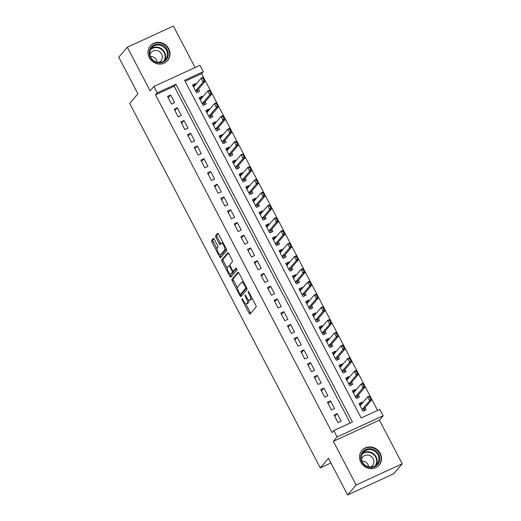 <?xml version="1.0" encoding="UTF-8"?>
<svg xmlns="http://www.w3.org/2000/svg" width="521" height="521" viewBox="0 0 521 521"><rect width="100%" height="100%" fill="white"/><g stroke="black" fill="none" stroke-linecap="round" stroke-linejoin="round"><path stroke-width="0.78" d="M241.933 298.709A0.996 0.332 -114.7 0 0 242.154 299.862L249.103 313.154A1.426 0.475 -114.7 0 0 250.034 314.059A1.426 0.475 -114.7 0 0 250.093 314.013L256.13 306.96A1.426 0.475 -114.7 0 0 255.811 305.319L248.862 292.027A0.996 0.332 -114.7 0 0 248.211 291.395A0.996 0.332 -114.7 0 0 248.172 291.428A0.996 0.332 -114.7 0 0 248.393 292.581L249.292 294.3A4.565 1.517 -114.7 0 1 250.308 299.555L249.806 300.142A4.565 1.517 -114.7 0 1 249.624 300.285A4.565 1.517 -114.7 0 1 246.641 297.393L245.743 295.674A0.996 0.332 -114.7 0 0 245.091 295.036A0.996 0.332 -114.7 0 0 245.052 295.068A0.996 0.332 -114.7 0 0 245.274 296.221L246.172 297.94A4.565 1.517 -114.7 0 1 247.195 303.196L246.687 303.782A4.565 1.517 -114.7 0 1 246.505 303.925A4.565 1.517 -114.7 0 1 243.522 301.034L242.623 299.315A0.996 0.332 -114.7 0 0 241.972 298.683A0.996 0.332 -114.7 0 0 241.933 298.709M149.293 57.675A11.332 10.563 40.6 0 0 167.612 60.579A11.332 10.563 40.6 0 0 168.719 48.74A11.332 10.563 40.6 0 0 150.4 45.835A11.332 10.563 40.6 0 0 149.293 57.675M360.825 462.283A11.332 10.563 40.6 0 0 379.138 465.188A11.332 10.563 40.6 0 0 380.245 453.355A11.332 10.563 40.6 0 0 361.926 450.45A11.332 10.563 40.6 0 0 360.825 462.283M214.287 239.276A1.426 0.475 -114.7 0 0 213.356 238.377A1.426 0.475 -114.7 0 0 213.304 238.416L211.611 240.396A1.426 0.475 -114.7 0 0 211.923 242.037L219.641 256.801A1.426 0.475 -114.7 0 0 220.572 257.706A1.426 0.475 -114.7 0 0 220.63 257.661L226.668 250.608A1.426 0.475 -114.7 0 0 226.348 248.966L218.631 234.209A1.426 0.475 -114.7 0 0 217.7 233.304A1.426 0.475 -114.7 0 0 217.641 233.349L215.596 235.739A1.426 0.475 -114.7 0 0 215.915 237.381L219.217 243.698A1.426 0.475 -114.7 0 0 220.149 244.603A1.426 0.475 -114.7 0 0 220.207 244.557L221.223 243.372A3.816 1.27 -114.7 0 1 221.379 243.248A3.816 1.27 -114.7 0 1 223.997 245.925A3.816 1.27 -114.7 0 1 224.72 250.06L220.748 254.704A3.816 1.27 -114.7 0 1 220.591 254.821A3.816 1.27 -114.7 0 1 217.973 252.151A3.816 1.27 -114.7 0 1 217.25 248.009L217.908 247.241A1.426 0.475 -114.7 0 0 217.596 245.593L214.287 239.276M157.218 92.862L153.89 86.486L199.96 65.307L203.288 71.683L184.61 80.267L361.164 417.979L379.835 409.389L383.169 415.758L337.1 436.943L333.766 430.567L352.443 421.984L175.896 84.272L157.218 92.862L155.512 94.855L332.059 432.567L333.766 430.567M347.618 494.95L356.162 484.979L402.232 463.794L393.687 473.771L347.618 494.95L328.464 458.311L320.265 467.884L129.729 103.419L137.928 93.839L118.768 57.206L127.313 47.229L150.133 90.875L153.89 86.486M402.232 463.794L379.412 420.147L333.342 441.333L356.162 484.979M333.342 441.333L337.1 436.943M231.943 279.302A1.426 0.475 -114.7 0 0 232.262 280.943L239.979 295.7A1.426 0.475 -114.7 0 0 240.91 296.605A1.426 0.475 -114.7 0 0 240.969 296.56L247.006 289.513A1.426 0.475 -114.7 0 0 246.687 287.872L238.97 273.108A1.426 0.475 -114.7 0 0 238.038 272.203A1.426 0.475 -114.7 0 0 237.98 272.249L231.943 279.302L233.193 278.728A1.426 0.475 -114.7 0 0 233.506 280.37L237.517 288.035M229.813 276.254L222.096 261.49A1.426 0.475 -114.7 0 1 221.777 259.849L227.814 252.802A1.426 0.475 -114.7 0 1 227.872 252.757A1.426 0.475 -114.7 0 1 228.804 253.662L232.105 259.972A1.426 0.475 -114.7 0 1 232.425 261.62L229.976 264.479A1.426 0.475 -114.7 0 0 230.295 266.12L232.483 270.308A1.426 0.475 -114.7 0 0 233.415 271.213A1.426 0.475 -114.7 0 0 233.473 271.167L236.02 268.191A0.996 0.332 -114.7 0 1 236.065 268.159A0.996 0.332 -114.7 0 1 236.749 268.862A0.996 0.332 -114.7 0 1 236.938 269.943L230.803 277.107A1.426 0.475 -114.7 0 1 230.744 277.152A1.426 0.475 -114.7 0 1 229.813 276.254L231.057 275.681L230.302 274.235M195.075 67.554L173.382 26.05L127.313 47.229M195.935 84.298L195.551 83.562L193.154 86.362M195.551 83.562L192.438 84.988L196.437 92.64L199.55 91.208L198.449 89.104M202.597 97.036L202.213 96.307L199.817 99.101M202.213 96.307L199.1 97.733L203.099 105.379L206.212 103.953L205.111 101.849M209.26 109.781L208.875 109.045L206.479 111.846M208.875 109.045L205.762 110.478L209.761 118.124L212.874 116.691L211.773 114.594M215.922 122.526L215.538 121.79L213.141 124.591M215.538 121.79L212.425 123.223L216.423 130.869L219.536 129.436L218.436 127.332M222.584 135.271L222.2 134.535L219.803 137.336M222.2 134.535L219.087 135.968L223.086 143.614L226.199 142.181L225.098 140.077M229.247 148.016L228.862 147.28L226.466 150.081M228.862 147.28L225.749 148.713L229.748 156.359L232.861 154.926L231.76 152.822M235.909 160.755L235.525 160.025L233.128 162.819M235.525 160.025L232.412 161.451L236.41 169.097L239.523 167.671L238.423 165.567M242.571 173.5L242.187 172.764L239.79 175.564M242.187 172.764L239.074 174.196L243.073 181.842L246.186 180.409L245.085 178.312M249.233 186.244L248.849 185.509L246.453 188.309M248.849 185.509L245.736 186.941L249.735 194.587L252.848 193.154L251.747 191.051M255.896 198.989L255.511 198.254L253.115 201.054M255.511 198.254L252.398 199.686L256.397 207.332L259.51 205.899L258.409 203.796M262.558 211.734L262.174 210.998L259.777 213.799M262.174 210.998L259.061 212.431L263.059 220.077L266.172 218.644L265.072 216.541M269.22 224.473L268.836 223.743L266.439 226.544M268.836 223.743L265.723 225.17L269.722 232.815L272.835 231.389L271.734 229.286M275.883 237.218L275.498 236.482L273.102 239.282M275.498 236.482L272.385 237.915L276.384 245.56L279.497 244.134L278.396 242.031M282.545 249.963L282.161 249.227L279.764 252.027M282.161 249.227L279.048 250.66L283.046 258.305L286.159 256.873L285.059 254.769M289.207 262.708L288.823 261.972L286.426 264.772M288.823 261.972L285.71 263.405L289.709 271.05L292.822 269.618L291.721 267.514M295.869 275.453L295.485 274.717L293.089 277.517M295.485 274.717L292.372 276.15L296.371 283.795L299.484 282.362L298.383 280.259M302.532 288.198L302.147 287.462L299.751 290.262M302.147 287.462L299.034 288.888L303.033 296.54L306.146 295.107L305.046 293.004M309.194 300.936L308.81 300.207L306.413 303.001M308.81 300.207L305.697 301.633L309.695 309.279L312.808 307.852L311.708 305.749M315.856 313.681L315.472 312.945L313.075 315.746M315.472 312.945L312.359 314.378L316.358 322.024L319.471 320.591L318.37 318.487M322.519 326.426L322.134 325.69L319.738 328.49M322.134 325.69L319.021 327.123L323.02 334.769L326.133 333.336L325.032 331.232M329.181 339.171L328.797 338.435L326.4 341.235M328.797 338.435L325.684 339.868L329.682 347.514L332.795 346.081L331.695 343.977M335.843 351.916L335.459 351.18L333.062 353.98M335.459 351.18L332.346 352.606L336.345 360.258L339.458 358.826L338.357 356.722M342.505 364.654L342.121 363.925L339.725 366.719M342.121 363.925L339.008 365.351L343.007 372.997L346.12 371.571L345.019 369.467M349.168 377.399L348.783 376.663L346.387 379.464M348.783 376.663L345.67 378.096L349.669 385.742L352.782 384.309L351.682 382.212M355.83 390.144L355.446 389.408L353.049 392.209M355.446 389.408L352.333 390.841L356.331 398.487L359.444 397.054L358.344 394.951M334.091 415.035L338.09 422.681L341.203 421.248L337.204 413.602L334.091 415.035M327.429 402.29L331.428 409.936L334.541 408.503L330.542 400.857L327.429 402.29M320.767 389.545L324.765 397.191L327.878 395.758L323.88 388.112L320.767 389.545M314.104 376.8L318.103 384.446L321.216 383.02L317.217 375.367L314.104 376.8M307.442 364.055L311.441 371.707L314.554 370.275L310.555 362.629L307.442 364.055M300.78 351.317L304.778 358.962L307.891 357.53L303.893 349.884L300.78 351.317M294.118 338.572L298.116 346.218L301.229 344.785L297.231 337.139L294.118 338.572M287.455 325.827L291.454 333.473L294.567 332.04L290.568 324.394L287.455 325.827M280.793 313.082L284.792 320.728L287.905 319.301L283.906 311.649L280.793 313.082M274.131 300.337L278.129 307.983L281.242 306.556L277.244 298.911L274.131 300.337M267.468 287.599L271.467 295.244L274.58 293.811L270.581 286.166L267.468 287.599M260.806 274.854L264.805 282.499L267.918 281.066L263.919 273.421L260.806 274.854M254.144 262.109L258.142 269.754L261.255 268.322L257.257 260.676L254.144 262.109M247.482 249.364L251.48 257.009L254.593 255.577L250.594 247.931L247.482 249.364M240.819 236.619L244.818 244.264L247.931 242.838L243.932 235.192L240.819 236.619M234.157 223.88L238.156 231.526L241.269 230.093L237.27 222.447L234.157 223.88M227.495 211.135L231.493 218.781L234.606 217.348L230.608 209.702L227.495 211.135M220.832 198.39L224.831 206.036L227.944 204.603L223.945 196.958L220.832 198.39M214.17 185.645L218.169 193.291L221.282 191.858L217.283 184.213L214.17 185.645M207.508 172.9L211.506 180.546L214.619 179.12L210.621 171.474L207.508 172.9M200.845 160.155L204.844 167.808L207.957 166.375L203.958 158.729L200.845 160.155M194.183 147.417L198.182 155.063L201.295 153.63L197.296 145.984L194.183 147.417M187.521 134.672L191.52 142.318L194.633 140.885L190.634 133.239L187.521 134.672M180.859 121.927L184.857 129.573L187.97 128.14L183.972 120.494L180.859 121.927M174.196 109.182L178.195 116.828L181.308 115.401L177.309 107.749L174.196 109.182M350.229 423L174.19 86.271L155.512 94.855M174.646 102.657L170.647 95.011L167.534 96.437L171.533 104.089L174.646 102.657M377.621 410.411L201.581 73.676L185.118 81.243M362.492 402.889L362.108 402.153L358.995 403.586L362.994 411.232L366.107 409.799L365.006 407.696M320.265 467.884L330.913 462.993M201.581 73.676L203.288 71.683M379.412 420.147L383.169 415.758M174.19 86.271L175.896 84.272M362.108 402.153L359.711 404.954M337.204 413.602L334.808 416.403M330.542 400.857L328.145 403.658M323.88 388.112L321.483 390.913M317.217 375.367L314.821 378.168M310.555 362.629L308.158 365.429M303.893 349.884L301.496 352.684M297.231 337.139L294.834 339.939M290.568 324.394L288.172 327.195M283.906 311.649L281.509 314.45M277.244 298.911L274.847 301.705M270.581 286.166L268.185 288.966M263.919 273.421L261.522 276.221M257.257 260.676L254.86 263.476M250.594 247.931L248.198 250.731M243.932 235.192L241.536 237.986M237.27 222.447L234.873 225.248M230.608 209.702L228.211 212.503M223.945 196.958L221.549 199.758M217.283 184.213L214.886 187.013M210.621 171.474L208.224 174.268M203.958 158.729L201.562 161.53M197.296 145.984L194.9 148.785M190.634 133.239L188.237 136.04M183.972 120.494L181.575 123.295M177.309 107.749L174.913 110.55M170.647 95.011L168.25 97.811M246.505 303.925L247.749 303.352A4.565 1.517 -114.7 0 0 247.937 303.209L246.687 303.782M248.406 299.829A4.565 1.517 -114.7 0 1 248.439 302.623L247.937 303.209M249.624 300.285L250.868 299.712A4.565 1.517 -114.7 0 0 251.05 299.568L249.806 300.142M251.806 297.654A4.565 1.517 -114.7 0 1 251.558 298.982L251.05 299.568M245.769 303.821L250.347 312.58A1.426 0.475 -114.7 0 0 250.777 313.212M238.546 272.476L233.193 278.728M240.761 294.235L241.223 295.127A1.426 0.475 -114.7 0 0 241.653 295.765M239.732 293.779A0.996 0.332 -114.7 0 0 240.383 294.411A0.996 0.332 -114.7 0 0 240.422 294.378L245.723 288.191A0.996 0.332 -114.7 0 0 245.495 287.045L244.551 285.228A4.565 1.517 -114.7 0 0 241.568 282.336A4.565 1.517 -114.7 0 0 241.386 282.48L237.765 286.706A4.565 1.517 -114.7 0 0 238.781 291.962L239.732 293.779M241.575 293.851A0.996 0.332 -114.7 0 0 241.627 293.837A0.996 0.332 -114.7 0 0 241.666 293.805L240.422 294.378M246.713 287.918L241.666 293.805M243.548 281.868A4.565 1.517 -114.7 0 0 242.819 281.763L241.568 282.336M227.221 268.335L223.34 260.917L222.096 261.49M228.374 253.024L223.021 259.276A1.426 0.475 -114.7 0 0 223.34 260.917M234.587 270.66A1.426 0.475 -114.7 0 0 234.658 270.64A1.426 0.475 -114.7 0 0 234.717 270.594L236.527 268.484M227.436 267.442A3.816 1.27 -114.7 0 0 228.159 271.578A3.816 1.27 -114.7 0 0 230.777 274.254A3.816 1.27 -114.7 0 0 230.933 274.137L232.333 272.503A1.426 0.475 -114.7 0 0 232.014 270.855L229.826 266.667A1.426 0.475 -114.7 0 0 228.895 265.762A1.426 0.475 -114.7 0 0 228.836 265.808L227.436 267.442M230.777 274.254L232.021 273.681A3.816 1.27 -114.7 0 0 232.177 273.564L230.933 274.137M233.59 271.135A1.426 0.475 -114.7 0 1 233.577 271.929L232.177 273.564M231.057 275.681A1.426 0.475 -114.7 0 0 231.48 276.312M220.591 254.821L221.835 254.248A3.816 1.27 -114.7 0 0 221.992 254.131L220.748 254.704M226.186 248.647A3.816 1.27 -114.7 0 1 225.964 249.494L221.992 254.131M223.066 242.688A3.816 1.27 -114.7 0 0 222.623 242.682L221.379 243.248M218.208 233.571L216.84 235.166A1.426 0.475 -114.7 0 0 217.159 236.808L220.461 243.125A1.426 0.475 -114.7 0 0 220.891 243.756M220.149 254.815L220.891 256.228A1.426 0.475 -114.7 0 0 221.314 256.866M213.864 238.644L212.855 239.823A1.426 0.475 -114.7 0 0 213.174 241.464L217.036 248.856M361.092 404.524L359.744 405.019M364.062 410.209L364.283 410.633M364.036 410.385L364.368 410.795L364.322 408.588A1.452 0.482 65.3 0 1 364.394 408.405L371.909 399.633L369.669 400.662L367.67 396.839L360.154 405.612A1.452 0.482 65.3 0 1 360.096 405.657A1.452 0.482 65.3 0 1 360.083 405.664L360.161 405.612M369.552 396.846L367.67 396.839L369.91 395.81L371.909 399.633L369.923 396.676L369.552 396.846L370.548 398.76L370.919 398.585M362.102 409.532A1.452 0.482 65.3 0 1 362.154 409.441L369.669 400.662L370.548 398.76M369.923 396.676L369.91 395.81M378.663 454.273A9.808 9.144 -139.4 0 1 374.755 466.738A9.808 9.144 -139.4 0 1 361.854 462.003A9.808 9.144 -139.4 0 1 365.762 449.538A9.808 9.144 -139.4 0 1 378.663 454.273M362.31 461.919A9.078 8.466 40.6 0 0 376.989 464.244A9.078 8.466 40.6 0 0 377.868 454.761A9.078 8.466 40.6 0 0 363.196 452.43A9.078 8.466 40.6 0 0 362.31 461.919M361.9 461.026A6.467 6.031 -139.4 0 1 368.008 464.693A6.467 6.031 -139.4 0 1 368.692 466.842M370.236 467.057A6.467 6.031 40.6 0 0 372.508 465.455A6.467 6.031 40.6 0 0 373.134 458.701A6.467 6.031 40.6 0 0 362.688 457.047A6.467 6.031 40.6 0 0 361.45 459.535M377.758 466.516A11.26 10.498 40.6 0 0 378.813 465.461A11.26 10.498 40.6 0 0 379.907 453.7A11.26 10.498 40.6 0 0 361.711 450.815A11.26 10.498 40.6 0 0 360.825 452.02M166.831 59.042A9.808 9.144 -139.4 0 1 153.702 61.172A9.808 9.144 -139.4 0 1 150.634 48.01A9.808 9.144 -139.4 0 1 163.763 45.881A9.808 9.144 -139.4 0 1 166.831 59.042M151.064 48.616A9.078 8.466 40.6 0 0 153.474 60.495A9.078 8.466 40.6 0 0 165.463 59.628A9.078 8.466 40.6 0 0 166.062 58.834A9.078 8.466 40.6 0 0 163.653 46.955A9.078 8.466 40.6 0 0 151.663 47.821A9.078 8.466 40.6 0 0 151.064 48.616M158.71 62.442A6.467 6.031 40.6 0 0 160.982 60.84A6.467 6.031 40.6 0 0 161.406 60.273A6.467 6.031 40.6 0 0 159.693 51.82A6.467 6.031 40.6 0 0 151.155 52.432A6.467 6.031 40.6 0 0 150.732 52.999A6.467 6.031 40.6 0 0 149.924 54.92M166.232 61.908A11.26 10.498 40.6 0 0 167.287 60.853A11.26 10.498 40.6 0 0 168.029 59.863A11.26 10.498 40.6 0 0 165.046 45.132A11.26 10.498 40.6 0 0 150.178 46.2A11.26 10.498 40.6 0 0 149.436 47.19A11.26 10.498 40.6 0 0 149.299 47.404M150.374 56.411A6.467 6.031 -139.4 0 1 157.166 62.233M354.43 391.779L353.082 392.28M357.399 397.464L357.621 397.894M357.373 397.64L357.706 398.057L357.66 395.843A1.452 0.482 65.3 0 1 357.732 395.667L365.247 386.888L363.007 387.917L361.007 384.094L353.492 392.873A1.452 0.482 65.3 0 1 353.433 392.919A1.452 0.482 65.3 0 1 353.42 392.925M362.89 384.101L361.007 384.094L363.248 383.065L365.247 386.888L363.261 383.931L362.89 384.101L363.886 386.015L364.257 385.84M355.439 396.787A1.452 0.482 65.3 0 1 355.491 396.696L363.007 387.917L363.886 386.015M363.261 383.931L363.248 383.065M347.767 379.034L346.419 379.535M350.737 384.719L350.959 385.149M346.83 380.128A1.452 0.482 65.3 0 1 346.771 380.174A1.452 0.482 65.3 0 1 346.758 380.18L354.345 371.349L356.585 370.32L358.585 374.143L356.344 375.172L354.345 371.349L356.227 371.356L357.224 373.27L357.595 373.101L356.598 371.186L356.227 371.356M350.711 384.902L351.043 385.312L350.998 383.098A1.452 0.482 65.3 0 1 351.069 382.922L358.585 374.143L357.595 373.101M348.777 384.042A1.452 0.482 65.3 0 1 348.829 383.951L356.344 375.172L357.224 373.27M356.598 371.186L356.585 370.32M341.105 366.296L339.757 366.791M344.075 371.974L344.296 372.404M340.167 367.383A1.452 0.482 65.3 0 1 340.109 367.429A1.452 0.482 65.3 0 1 340.096 367.435L347.683 358.604L349.923 357.575L351.922 361.398L349.682 362.427L347.683 358.604L349.565 358.617L350.561 360.525L350.933 360.356L349.936 358.441L349.565 358.617M344.049 372.157L344.381 372.567L344.335 370.359A1.452 0.482 65.3 0 1 344.407 370.177L351.922 361.398L350.933 360.356M342.115 371.304A1.452 0.482 65.3 0 1 342.167 371.206L349.682 362.427L350.561 360.525M349.936 358.441L349.923 357.575M334.443 353.551L333.095 354.046M337.413 359.236L337.634 359.659M337.387 359.412L337.719 359.822L337.673 357.614A1.452 0.482 65.3 0 1 337.745 357.432L345.26 348.653L343.02 349.689L341.021 345.866L333.505 354.638A1.452 0.482 65.3 0 1 333.447 354.684A1.452 0.482 65.3 0 1 333.433 354.69M342.903 345.872L341.021 345.866L343.261 344.83L345.26 348.653L343.274 345.697L342.903 345.872L343.899 347.781L344.27 347.611M335.452 358.559A1.452 0.482 65.3 0 1 335.504 358.461L343.02 349.689L343.899 347.781M343.274 345.697L343.261 344.83M327.781 340.806L326.433 341.301M330.75 346.491L330.972 346.914M330.724 346.667L331.056 347.077L331.011 344.869A1.452 0.482 65.3 0 1 331.082 344.687L338.598 335.915L336.358 336.944L334.358 333.121L326.843 341.893A1.452 0.482 65.3 0 1 326.784 341.939A1.452 0.482 65.3 0 1 326.771 341.945L326.849 341.893M336.24 333.127L334.358 333.121L336.599 332.092L338.598 335.915L336.612 332.958L336.24 333.127L337.237 335.042L337.608 334.866M328.79 345.814A1.452 0.482 65.3 0 1 328.842 345.716L336.358 336.944L337.237 335.042M336.612 332.958L336.599 332.092M321.118 328.061L319.77 328.556M324.088 333.746L324.309 334.176M324.062 333.922L324.394 334.339L324.349 332.124A1.452 0.482 65.3 0 1 324.42 331.942L331.936 323.17L329.695 324.199L327.696 320.376L320.181 329.155A1.452 0.482 65.3 0 1 320.122 329.2A1.452 0.482 65.3 0 1 320.109 329.207M329.578 320.382L327.696 320.376L329.943 319.347L331.936 323.17L329.949 320.213L329.578 320.382L330.575 322.297L330.946 322.121M322.128 333.069A1.452 0.482 65.3 0 1 322.18 332.978L329.695 324.199L330.575 322.297M329.949 320.213L329.943 319.347M314.456 315.316L313.108 315.817M317.426 321.001L317.647 321.431M317.4 321.183L317.732 321.594L317.686 319.38A1.452 0.482 65.3 0 1 317.758 319.204L325.273 310.425L323.033 311.454L321.034 307.631L313.518 316.41A1.452 0.482 65.3 0 1 313.46 316.455A1.452 0.482 65.3 0 1 313.447 316.462M322.916 307.637L321.034 307.631L323.28 306.602L325.273 310.425L323.287 307.468L322.916 307.637L323.912 309.552L324.283 309.383M315.465 320.324A1.452 0.482 65.3 0 1 315.518 320.233L323.033 311.454L323.912 309.552M323.287 307.468L323.28 306.602M307.794 302.571L306.446 303.072M310.763 308.256L310.985 308.686M306.856 303.665A1.452 0.482 65.3 0 1 306.797 303.71A1.452 0.482 65.3 0 1 306.784 303.717L314.371 294.886L316.618 293.857L318.611 297.68L316.371 298.709L314.371 294.886L316.254 294.899L317.25 296.807L317.621 296.638L316.625 294.723L316.254 294.899M310.737 308.439L311.07 308.849L311.024 306.641A1.452 0.482 65.3 0 1 311.096 306.459L318.611 297.68L317.621 296.638M308.803 307.585A1.452 0.482 65.3 0 1 308.855 307.488L316.371 298.709L317.25 296.807M316.625 294.723L316.618 293.857M301.131 289.832L299.783 290.327M304.101 295.518L304.323 295.941M304.075 295.694L304.407 296.104L304.362 293.896A1.452 0.482 65.3 0 1 304.433 293.714L311.949 284.935L309.708 285.97L307.709 282.148L300.194 290.92A1.452 0.482 65.3 0 1 300.135 290.965A1.452 0.482 65.3 0 1 300.122 290.972M309.591 282.154L307.709 282.148L309.956 281.112L311.949 284.935L309.962 281.978L309.591 282.154L310.588 284.062L310.959 283.893M302.141 294.84A1.452 0.482 65.3 0 1 302.193 294.743L309.708 285.97L310.588 284.062M309.962 281.978L309.956 281.112M294.469 277.087L293.121 277.582M297.439 282.773L297.66 283.196M297.413 282.949L297.745 283.359L297.699 281.151A1.452 0.482 65.3 0 1 297.771 280.969L305.286 272.196L303.046 273.225L301.047 269.403L293.531 278.175A1.452 0.482 65.3 0 1 293.473 278.221A1.452 0.482 65.3 0 1 293.46 278.227L293.538 278.175M302.929 269.409L301.047 269.403L303.294 268.374L305.286 272.196L303.3 269.24L302.929 269.409L303.925 271.317L304.297 271.148M295.479 282.095A1.452 0.482 65.3 0 1 295.531 281.998L303.046 273.225L303.925 271.317M303.3 269.24L303.294 268.374M287.807 264.342L286.459 264.837M290.777 270.028L290.998 270.458M290.751 270.204L291.083 270.614L291.037 268.406A1.452 0.482 65.3 0 1 291.109 268.224L298.624 259.451L296.384 260.48L294.385 256.658L286.869 265.436A1.452 0.482 65.3 0 1 286.81 265.482A1.452 0.482 65.3 0 1 286.797 265.482M296.267 256.664L294.385 256.658L296.631 255.629L298.624 259.451L296.638 256.495L296.267 256.664L297.263 258.579L297.641 258.403M288.816 269.35A1.452 0.482 65.3 0 1 288.868 269.259L296.384 260.48L297.263 258.579M296.638 256.495L296.631 255.629M281.145 251.597L279.797 252.099M284.114 257.283L284.336 257.713M284.088 257.465L284.42 257.875L284.375 255.661A1.452 0.482 65.3 0 1 284.446 255.485L291.962 246.707L289.722 247.735L287.722 243.913L280.207 252.692A1.452 0.482 65.3 0 1 280.148 252.737A1.452 0.482 65.3 0 1 280.135 252.744M289.604 243.919L287.722 243.913L289.969 242.884L291.962 246.707L289.976 243.75L289.604 243.919L290.601 245.834L290.978 245.658M282.154 256.606A1.452 0.482 65.3 0 1 282.206 256.514L289.722 247.735L290.601 245.834M289.976 243.75L289.969 242.884M274.482 238.852L273.134 239.354M277.452 244.538L277.673 244.968M273.545 239.947A1.452 0.482 65.3 0 1 273.486 239.992A1.452 0.482 65.3 0 1 273.473 239.999L281.06 231.168L283.307 230.139L285.3 233.962L283.059 234.991L281.06 231.168L282.942 231.181L283.938 233.089L284.316 232.92L283.313 231.005L282.942 231.181M277.426 244.72L277.758 245.13L277.713 242.923A1.452 0.482 65.3 0 1 277.784 242.74L285.3 233.962L284.316 232.92M275.492 243.861A1.452 0.482 65.3 0 1 275.544 243.769L283.059 234.991L283.938 233.089M283.313 231.005L283.307 230.139M267.82 226.114L266.472 226.609M270.79 231.799L271.011 232.223M266.882 227.202A1.452 0.482 65.3 0 1 266.824 227.247A1.452 0.482 65.3 0 1 266.811 227.254L274.398 218.429L276.644 217.394L278.637 221.217L276.397 222.252L274.398 218.429L276.28 218.436L277.276 220.344L277.654 220.175L276.651 218.26L276.28 218.436M270.764 231.975L271.096 232.386L271.05 230.178A1.452 0.482 65.3 0 1 271.122 229.995L278.637 221.217L277.654 220.175M268.829 231.122A1.452 0.482 65.3 0 1 268.882 231.024L276.397 222.252L277.276 220.344M276.651 218.26L276.644 217.394M261.158 213.369L259.81 213.864M264.127 219.054L264.349 219.478M264.101 219.23L264.434 219.641L264.388 217.433A1.452 0.482 65.3 0 1 264.46 217.25L271.975 208.478L269.735 209.507L267.735 205.684L260.22 214.457A1.452 0.482 65.3 0 1 260.161 214.502A1.452 0.482 65.3 0 1 260.148 214.509M269.618 205.691L267.735 205.684L269.982 204.649L271.975 208.478L269.989 205.521L269.618 205.691L270.614 207.599L270.992 207.43M262.167 218.377A1.452 0.482 65.3 0 1 262.219 218.279L269.735 209.507L270.614 207.599M269.989 205.521L269.982 204.649M254.495 200.624L253.147 201.119M257.465 206.309L257.687 206.739M257.439 206.485L257.771 206.896L257.726 204.688A1.452 0.482 65.3 0 1 257.797 204.506L265.313 195.733L263.072 196.762L261.073 192.939L253.558 201.718A1.452 0.482 65.3 0 1 253.499 201.764A1.452 0.482 65.3 0 1 253.486 201.764M262.955 192.946L261.073 192.939L263.32 191.91L265.313 195.733L263.326 192.777L262.955 192.946L263.952 194.861L264.329 194.685M255.505 205.632A1.452 0.482 65.3 0 1 255.557 205.541L263.072 196.762L263.952 194.861M263.326 192.777L263.32 191.91M247.833 187.879L246.485 188.381M250.803 193.565L251.024 193.994M250.777 193.747L251.115 194.157L250.777 193.747L251.063 191.943A1.452 0.482 65.3 0 1 251.135 191.767L258.65 182.988L256.41 184.017L254.411 180.194L246.895 188.973A1.452 0.482 65.3 0 1 246.837 189.019A1.452 0.482 65.3 0 1 246.824 189.025M256.293 180.201L254.411 180.194L256.658 179.165L258.65 182.988L256.664 180.032L256.293 180.201L257.289 182.116L257.667 181.94M248.843 192.887A1.452 0.482 65.3 0 1 248.895 192.796L256.41 184.017L257.289 182.116M256.664 180.032L256.658 179.165M241.171 175.134L239.823 175.636M244.141 180.82L244.362 181.249M244.115 181.002L244.453 181.412L244.115 181.002L244.401 179.204A1.452 0.482 65.3 0 1 244.473 179.022L251.988 170.243L249.748 171.272L247.749 167.449L240.233 176.228A1.452 0.482 65.3 0 1 240.174 176.274A1.452 0.482 65.3 0 1 240.161 176.28M249.631 167.456L247.749 167.449L249.995 166.42L251.988 170.243L250.002 167.287L249.631 167.456L250.627 169.371L251.005 169.201M242.18 180.142A1.452 0.482 65.3 0 1 242.232 180.051L249.748 171.272L250.627 169.371M250.002 167.287L249.995 166.42M234.509 162.396L233.161 162.891M237.478 168.075L237.7 168.504M233.571 163.483A1.452 0.482 65.3 0 1 233.512 163.529A1.452 0.482 65.3 0 1 233.499 163.535L241.086 154.704L243.333 153.675L245.326 157.498L243.086 158.527L241.086 154.704L242.968 154.717L243.965 156.626L244.342 156.456L243.34 154.542L242.968 154.717M237.452 168.257L237.791 168.667L237.452 168.257L237.739 166.459A1.452 0.482 65.3 0 1 237.81 166.277L245.326 157.498L244.342 156.456M235.518 167.404A1.452 0.482 65.3 0 1 235.57 167.306L243.086 158.527L243.965 156.626M243.34 154.542L243.333 153.675M227.846 149.651L226.498 150.146M230.816 155.336L231.037 155.759M230.79 155.512L231.129 155.922L230.79 155.512L231.077 153.715A1.452 0.482 65.3 0 1 231.148 153.532L238.664 144.753L236.423 145.789L234.424 141.966L226.909 150.738A1.452 0.482 65.3 0 1 226.85 150.784A1.452 0.482 65.3 0 1 226.837 150.79M236.306 141.972L234.424 141.966L236.671 140.93L238.664 144.753L236.677 141.797L236.306 141.972L237.302 143.881L237.68 143.711M228.856 154.659A1.452 0.482 65.3 0 1 228.908 154.561L236.423 145.789L237.302 143.881M236.677 141.797L236.671 140.93M221.184 136.906L219.836 137.401M224.154 142.591L224.375 143.014M224.128 142.767L224.466 143.177L224.128 142.767L224.414 140.97A1.452 0.482 65.3 0 1 224.486 140.787L232.001 132.015L229.761 133.044L227.762 129.221L220.246 137.993A1.452 0.482 65.3 0 1 220.188 138.045A1.452 0.482 65.3 0 1 220.175 138.045M229.644 129.228L227.762 129.221L230.008 128.192L232.001 132.015L230.015 129.058L229.644 129.228L230.64 131.142L231.018 130.966M222.193 141.914A1.452 0.482 65.3 0 1 222.246 141.823L229.761 133.044L230.64 131.142M230.015 129.058L230.008 128.192M214.522 124.161L213.174 124.662M217.491 129.846L217.713 130.276M217.465 130.029L217.804 130.439L217.465 130.029L217.752 128.225A1.452 0.482 65.3 0 1 217.824 128.049L225.339 119.27L223.099 120.299L221.099 116.476L213.584 125.255A1.452 0.482 65.3 0 1 213.525 125.3A1.452 0.482 65.3 0 1 213.512 125.307L213.59 125.248M222.981 116.483L221.099 116.476L223.346 115.447L225.339 119.27L223.353 116.313L222.981 116.483L223.978 118.397L224.356 118.221M215.531 129.169A1.452 0.482 65.3 0 1 215.583 129.078L223.099 120.299L223.978 118.397M223.353 116.313L223.346 115.447M207.859 111.416L206.511 111.917M210.829 117.101L211.057 117.531M210.803 117.284L211.142 117.694L210.803 117.284L211.09 115.48A1.452 0.482 65.3 0 1 211.161 115.304L218.677 106.525L216.436 107.554L214.437 103.731L206.922 112.51A1.452 0.482 65.3 0 1 206.863 112.556A1.452 0.482 65.3 0 1 206.85 112.562M216.319 103.738L214.437 103.731L216.684 102.702L218.677 106.525L216.69 103.568L216.319 103.738L217.316 105.652L217.693 105.483M208.869 116.424A1.452 0.482 65.3 0 1 208.921 116.333L216.436 107.554L217.316 105.652M216.69 103.568L216.684 102.702M201.197 98.677L199.849 99.172M204.167 104.356L204.395 104.786M200.259 99.765A1.452 0.482 65.3 0 1 200.201 99.811A1.452 0.482 65.3 0 1 200.188 99.817L207.775 90.986L210.022 89.957L212.014 93.78L209.774 94.809L207.775 90.986L209.657 90.999L210.653 92.907L211.031 92.738L210.028 90.823L209.657 90.999M204.141 104.539L204.479 104.949L204.141 104.539L204.427 102.741A1.452 0.482 65.3 0 1 204.499 102.559L212.014 93.78L211.031 92.738M202.207 103.686A1.452 0.482 65.3 0 1 202.259 103.588L209.774 94.809L210.653 92.907M210.028 90.823L210.022 89.957M194.535 85.932L193.187 86.427M197.505 91.618L197.733 92.041M197.479 91.794L197.817 92.204L197.479 91.794L197.765 89.996A1.452 0.482 65.3 0 1 197.837 89.814L205.352 81.035L203.112 82.071L201.113 78.248L193.597 87.02A1.452 0.482 65.3 0 1 193.538 87.066A1.452 0.482 65.3 0 1 193.525 87.072L193.604 87.02M202.995 78.254L201.113 78.248L203.359 77.212L205.352 81.035L203.366 78.078L202.995 78.254L203.991 80.162L204.369 79.993M195.544 90.941A1.452 0.482 65.3 0 1 195.596 90.843L203.112 82.071L203.991 80.162M203.366 78.078L203.359 77.212M242.766 299.582L242.154 299.862M248.999 292.301L248.393 292.581M245.886 295.941L245.274 296.221M248.439 302.623L247.195 303.196M246.785 297.66L246.172 297.94M251.558 298.982L250.308 299.555M249.898 294.02L249.292 294.3M250.347 312.58L249.103 313.154M241.223 295.127L239.979 295.7M233.506 280.37L232.262 280.943M246.635 287.774L245.723 288.191M246.107 286.765L245.495 287.045M245.157 284.948L244.551 285.228M223.021 259.276L221.777 259.849M234.717 270.594L233.473 271.167M233.577 271.929L232.333 272.503M232.633 270.575L232.014 270.855M230.432 266.387L229.826 266.667M225.964 249.494L224.72 250.06M220.461 243.125L219.217 243.698M217.159 236.808L215.915 237.381M216.84 235.166L215.596 235.739M220.891 256.228L219.641 256.801M213.174 241.464L211.923 242.037M212.855 239.823L211.611 240.396M364.394 408.405L362.154 409.441M364.322 408.588L362.134 409.597M362.395 453.55A9.078 8.466 -139.4 0 1 376.09 456.839A9.078 8.466 -139.4 0 1 376.006 465.207M375.257 465.754A8.785 8.186 40.6 0 0 375.667 457.151A8.785 8.186 40.6 0 0 361.971 454.371M163.731 61.139A8.785 8.186 40.6 0 0 163.868 60.944A8.785 8.186 40.6 0 0 161.842 49.697A8.785 8.186 40.6 0 0 150.439 49.762M150.869 48.935A9.078 8.466 -139.4 0 1 162.291 49.371A9.078 8.466 -139.4 0 1 164.48 60.592M357.732 395.667L355.491 396.696M357.66 395.843L355.472 396.852M351.069 382.922L348.829 383.951M350.998 383.098L348.81 384.107M344.407 370.177L342.167 371.206M344.335 370.359L342.147 371.362M337.745 357.432L335.504 358.461M337.673 357.614L335.485 358.617M331.082 344.687L328.842 345.716M331.011 344.869L328.823 345.872M324.42 331.942L322.18 332.978M324.349 332.124L322.16 333.134M317.758 319.204L315.518 320.233M317.686 319.38L315.498 320.389M311.096 306.459L308.855 307.488M311.024 306.641L308.836 307.644M304.433 293.714L302.193 294.743M304.362 293.896L302.173 294.899M297.771 280.969L295.531 281.998M297.699 281.151L295.511 282.154M291.109 268.224L288.868 269.259M291.037 268.406L288.849 269.416M284.446 255.485L282.206 256.514M284.375 255.661L282.187 256.671M277.784 242.74L275.544 243.769M277.713 242.923L275.524 243.926M271.122 229.995L268.882 231.024M271.05 230.178L268.862 231.181M264.46 217.25L262.219 218.279M264.388 217.433L262.2 218.436M257.797 204.506L255.557 205.541M257.726 204.688L255.537 205.697M251.135 191.767L248.895 192.796M251.063 191.943L248.875 192.952M244.473 179.022L242.232 180.051M244.401 179.204L242.213 180.207M237.81 166.277L235.57 167.306M237.739 166.459L235.551 167.462M231.148 153.532L228.908 154.561M231.077 153.715L228.888 154.717M224.486 140.787L222.246 141.823M224.414 140.97L222.226 141.979M217.824 128.049L215.583 129.078M217.752 128.225L215.564 129.234M211.161 115.304L208.921 116.333M211.09 115.48L208.901 116.489M204.499 102.559L202.259 103.588M204.427 102.741L202.239 103.744M197.837 89.814L195.596 90.843M197.765 89.996L195.577 90.999M241.627 293.837L240.383 294.411M234.658 270.64L233.415 271.213M361.711 450.815L361.203 451.401M378.813 465.461L378.311 466.054M150.178 46.2L149.677 46.792M167.287 60.853L166.785 61.439"/></g></svg>
